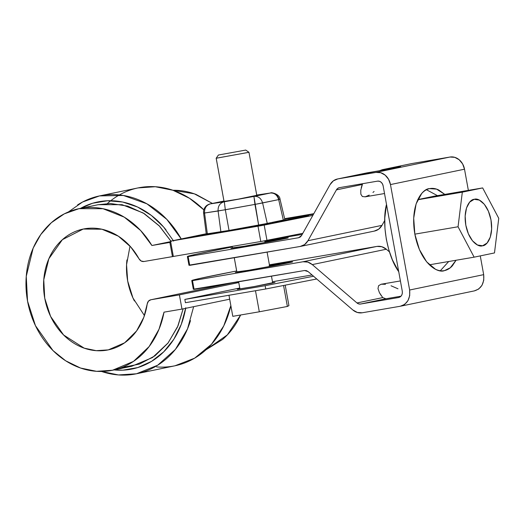 <?xml version="1.0" encoding="UTF-8"?>
<svg xmlns="http://www.w3.org/2000/svg" width="525" height="525" viewBox="0 0 525 525"><rect width="100%" height="100%" fill="white"/><g stroke="black" fill="none" stroke-linecap="round" stroke-linejoin="round"><path stroke-width="0.79" d="M185.43 302.702L265.735 288.98L316.733 278.985L265.735 288.98L265.138 285.698L313.537 276.235L265.138 285.698L184.833 299.427L265.138 285.698L265.735 288.98L185.43 302.702L184.833 299.427L239.761 288.028L184.833 299.427L185.43 302.702M312.06 274.969L272.482 281.735L312.06 274.969M272.022 282.817L274.995 282.391L272.37 283.106L252.873 286.794L237.602 289.321L240.227 288.599M272.659 282.719L254.244 286.545L237.28 289.275M126.945 259.921C126.144 266.903 126.387 273.919 127.667 280.973C128.947 288.022 131.197 294.696 134.407 300.989M206.049 349.755L227.351 334.891L240.653 314.987L238.179 319.909C234.012 327.541 228.821 334.044 222.62 339.426L206.043 349.755M172.777 190.267C180.731 190.129 188.573 191.559 196.298 194.558L212.435 203.438L194.289 193.817L172.942 190.26M172.449 256.64L143.909 261.516L141.166 261.017L139.02 258.812C135.627 252.643 131.486 247.255 126.591 242.648C121.702 238.048 116.347 234.504 110.526 232.011C104.711 229.517 98.779 228.231 92.722 228.145C86.664 228.06 80.85 229.182 75.272 231.512C69.694 233.842 64.68 237.241 60.237 241.71C55.794 246.179 52.178 251.455 49.396 257.539C46.607 263.622 44.815 270.152 44.015 277.134C43.214 284.117 43.457 291.132 44.737 298.187C46.023 305.235 48.267 311.909 51.476 318.202C54.692 324.496 58.675 330.041 63.44 334.838C68.204 339.629 73.461 343.389 79.209 346.119C84.965 348.843 90.871 350.378 96.935 350.72C102.998 351.054 108.859 350.182 114.522 348.095C120.179 346.008 125.304 342.825 129.892 338.559C134.479 334.287 138.259 329.182 141.238 323.229C144.211 317.284 146.206 310.846 147.223 303.923L148.457 301.14L150.859 299.762L179.399 294.886L181.985 309.087L164.01 312.158C162.35 321.175 159.429 329.49 155.256 337.122C151.082 344.754 145.898 351.258 139.696 356.639C133.494 362.014 126.63 365.958 119.109 368.465C111.589 370.978 103.832 371.91 95.852 371.267C87.872 370.617 80.115 368.432 72.588 364.704C65.054 360.977 58.183 355.924 51.968 349.538C45.754 343.16 40.55 335.816 36.356 327.508C32.169 319.2 29.229 310.406 27.543 301.12C25.856 291.841 25.515 282.601 26.526 273.407C27.536 264.206 29.84 255.583 33.429 247.524C37.019 239.466 41.698 232.437 47.46 226.439C53.222 220.441 59.738 215.814 67.01 212.559C74.288 209.311 81.9 207.611 89.854 207.48C97.807 207.342 105.643 208.773 113.367 211.772C121.091 214.771 128.257 219.161 134.873 224.949C141.481 230.738 147.157 237.589 151.896 245.503L169.87 242.432L172.449 256.64L173.342 256.456L170.559 241.159L261.128 225.658L312.848 215.394L264.193 225.081L266.976 240.384L263.911 240.955L260.787 241.507L258.005 226.209L170.559 241.159L173.342 256.456L143.909 261.516C141.888 261.739 140.254 260.84 139.02 258.812L130.738 246.947L118.348 236.178L101.909 229.228L83.219 229.051L62.396 239.662L48.851 258.759L43.759 279.805L44.737 298.187L50.584 316.391L63.578 334.97L84.197 348.16L96.252 350.674L108.294 349.88L124.615 342.818L136.585 330.947L143.837 317.244L147.223 303.923C147.663 301.613 148.877 300.228 150.859 299.762L232.168 282.883L150.859 299.762L179.399 294.886L238.763 282.562L179.399 294.886L181.985 309.087L229.688 299.191L181.985 309.087L164.01 312.158L159.016 329.228L149.159 346.533L133.494 361.384L112.521 370.243L96.561 371.319L80.535 368.032L65.677 360.793L52.953 350.536L35.451 325.658L27.543 301.12L26.25 276.353L33.16 248.135L40.786 234.531L51.325 222.725L64.339 213.832L78.993 208.681L102.979 208.707L124.248 217.147L140.621 230.508L151.896 245.503L170.645 241.618L151.896 245.503L169.87 242.432L172.449 256.64M170.756 242.248L169.87 242.432L170.756 242.248M113.275 370.086L131.775 366.247L152.552 357.518L168.144 342.884L178.041 325.782L183.133 308.851L177.522 326.99L167.882 343.219L154.941 355.845L139.499 364.081L122.535 367.402M170.894 241.087L159.58 226.203L143.233 212.993L122.069 204.678L98.241 204.691L79.951 208.484M203.831 209.856L189.473 198.26L172.909 190.253L155.302 186.723L138.009 187.924L99.507 195.917L82.484 202.053L68.394 211.962M107.382 203.536L107.382 203.536A90.832 76.177 78.3 0 1 203.221 209.252M77.588 204.914A90.832 76.177 -101.7 0 1 181.223 238.941L166.806 219.358L146.895 203.812L123.382 195.471L99.507 195.917M173.657 241.08L163.57 226.957L151.338 215.421L137.491 206.988L122.653 202.027L107.474 200.767L92.63 203.247L80.515 208.366A85.28 71.518 78.3 0 1 166.018 229.898M97.814 204.776L110.316 203.477L127.726 206.095L144.336 213.668L159.121 225.724L171.15 241.507M101.509 371.457L118.44 374.942L136.428 373.787L174.93 365.8L194.631 358.175L211.47 344.282L223.742 325.933L230.849 305.596A90.832 76.177 78.3 0 1 156.548 366.916M136.428 373.787L157.697 365.21L175.402 349.414L187.53 328.847L193.653 306.666M114.043 369.928L122.962 370.151L137.786 367.566L151.6 361.344L163.8 351.763L173.841 339.248L181.276 324.352L185.771 307.735M185.673 308.326A85.28 71.518 78.3 0 1 114.877 370M101.496 371.451A90.832 76.177 -101.7 0 0 190.477 320.637M130.016 246.133L126.558 264.751L127.667 280.973L132.956 297.983L144.428 315.577M150.859 299.762L232.102 282.896M300.884 246.33L189.722 265.355L188.134 256.613L298.594 237.733L300.3 236.998L301.58 235.522L330.048 184.669L333.382 180.83L337.818 178.92L375.952 172.403L380.717 172.705L385.147 175.12L388.572 179.287L390.469 184.57L409.631 290.017L409.71 295.608L407.964 300.654L404.65 304.402L400.273 306.259L362.145 312.782L357.302 312.454L352.82 309.953L308.136 271.602L306.41 270.637L304.553 270.513L194.093 289.393L192.504 280.652L302.964 261.772L307.801 262.093L312.283 264.6L356.967 302.951L358.693 303.916L360.557 304.034L398.685 297.517L400.372 296.802L401.645 295.365L402.314 293.423L402.288 291.27L383.125 185.824L382.397 183.796L381.078 182.188L379.372 181.263L377.541 181.145L339.406 187.661L337.7 188.396L336.42 189.873L307.952 240.726L304.618 244.565L300.182 246.474L189.131 265.151M384.72 220.487L381.99 225.363L378.656 229.202L374.227 231.105C377.541 230.468 380.133 228.559 381.99 225.363L384.72 220.487M265.033 240.758L302.21 234.399L265.033 240.758L265.348 242.465M188.974 265.283L187.386 256.541A108.918 1.759 169.7 0 1 232.286 246.921L195.845 254.303L187.543 256.41L188.134 256.613L298.594 237.733L301.58 235.522L330.048 184.669A14.438 12.108 78.3 0 1 337.457 178.992A14.438 12.108 78.3 0 1 337.818 178.92L400.614 166.543L382.686 169.608L400.614 166.543L384.917 169.805L366.988 172.869L337.818 178.92L375.952 172.403L449.991 157.034L411.856 163.551L382.686 169.608L379.47 170.737L382.331 169.673L411.856 163.551L449.991 157.034L454.755 157.336L459.191 159.751L462.617 163.918L464.513 169.201L468.359 190.372L464.513 169.201L390.469 184.57L409.631 290.017L483.676 274.647L483.755 280.238L482.002 285.292L478.688 289.032L474.318 290.896C481.353 288.757 484.47 283.342 483.676 274.647L480.27 255.892L483.676 274.647L409.631 290.017C410.432 298.712 407.315 304.126 400.273 306.259L362.145 312.782A14.438 12.108 78.3 0 1 352.82 309.953L308.136 271.602L304.553 270.513L193.502 289.19M193.344 289.321L191.756 280.58A108.918 1.759 169.7 0 1 236.657 270.966L200.215 278.342L191.914 280.448L192.504 280.652L302.964 261.772L377.002 246.402L269.404 264.797L377.002 246.402L381.846 246.73L386.328 249.231L389.458 251.915L386.328 249.231L312.283 264.6L356.967 302.951L382.732 297.603L385.914 298.771L360.557 304.034A5.552 4.659 78.3 0 1 356.967 302.951L382.732 297.603L379.411 292.655L377.993 288.586L378.584 285.705L381.137 284.235L385.462 284.281M398.823 297.491L398.685 297.517C401.395 296.697 402.596 294.617 402.288 291.27L383.125 185.824A5.552 4.659 78.3 0 0 377.541 181.145L339.406 187.661A5.552 4.659 78.3 0 0 339.268 187.688L339.288 187.688A5.552 4.659 78.3 0 0 336.42 189.873L307.952 240.726L381.99 225.363L307.952 240.726C306.088 243.922 303.502 245.838 300.182 246.474L374.574 231.039M444.517 270.585L450.266 267.796L456.054 260.256L452.452 265.702C450.109 268.347 447.464 269.975 444.517 270.585C441.577 271.195 438.552 270.743 435.455 269.227L426.635 261.844L419.403 249.546L414.862 234.216L413.7 218.183L416.102 203.89L421.693 193.515C424.036 190.87 426.681 189.243 429.627 188.632C432.574 188.022 435.592 188.468 438.697 189.984L444.8 194.394L436.583 189.118L429.627 188.632C422.828 188.331 409.651 203.825 414.862 234.216C420.676 264.482 438.322 273.577 444.517 270.585L444.091 270.664M440.311 270.743L448.704 261.509M437.45 195.654L426.464 189.735M369.252 195.097L365.249 196.816L362.375 196.527L360.846 194.237L360.78 190.135L362.604 183.698L362.184 184.524L336.42 189.873L362.184 184.524L361.266 187.648M411.856 163.551A14.438 12.108 -101.7 0 0 411.495 163.623L382.331 169.673M464.513 169.201A14.438 12.108 -101.7 0 0 449.991 157.034L375.952 172.403A14.438 12.108 78.3 0 1 390.469 184.57L464.513 169.201M374.076 191.494L372.96 192.439M366.601 172.942L337.463 178.986M360.78 190.135L360.846 194.237L362.375 196.527L365.249 196.816M264.738 241.638L287.641 237.845L275.92 240.47L244.046 246.271L232.45 247.82M265.184 241.559A29.157 0.472 169.7 0 1 288.12 237.91A29.157 0.472 169.7 0 1 283.703 238.921A29.157 0.472 169.7 0 1 244.046 246.271A29.157 0.472 169.7 0 1 231.072 248.174M189.722 265.355L188.134 256.613M474.672 290.824L400.982 306.114M385.914 298.771L401.048 296.185L385.914 298.771L360.557 304.034L398.961 297.465M391.046 285.777L397.989 288.803M400.411 280.934L381.137 284.235L378.584 285.705L377.993 288.586L379.411 292.655L381.248 295.634M269.102 265.676L292.005 261.883L280.291 264.508L248.417 270.309L236.821 271.858M269.548 265.598A29.157 0.472 169.7 0 1 292.484 261.949A29.157 0.472 169.7 0 1 248.417 270.309A29.157 0.472 169.7 0 1 235.443 272.213M194.093 289.393L192.504 280.652M386.328 249.231L312.283 264.6C309.415 262.211 306.305 261.273 302.964 261.772L377.002 246.402C380.349 245.903 383.453 246.842 386.328 249.231M429.352 264.817L474.134 257.165L458.056 226.767L462.322 192.15L482.665 187.924L498.75 218.321L494.484 252.938L474.134 257.165L494.484 252.938L498.75 218.321L482.665 187.924L462.322 192.15L458.056 226.767L474.134 257.165L429.352 264.817M433.991 196.245L482.665 187.924L433.991 196.245L417.782 199.612L433.991 196.245M417.703 199.776L462.322 192.15L417.703 199.776M414.848 234.15L458.056 226.767L414.848 234.15M482.619 245.766L477.481 244.998L472.487 240.811L468.385 233.842L465.813 225.159L465.157 216.07L466.515 207.972L469.685 202.092L474.18 199.323L479.318 200.091L484.319 204.277L488.414 211.247L490.987 219.929L491.643 229.018L490.284 237.116L487.115 242.996L482.619 245.766C486.432 245.884 493.802 237.405 491.065 220.375C488.007 203.346 478.026 197.682 474.423 199.277L474.18 199.323C470.367 199.205 463.004 207.683 465.734 224.713C468.792 241.743 478.774 247.406 482.377 245.812L482.619 245.766M386.498 204.409C381.406 223.433 387.345 256.115 398.731 271.707L392.385 259.803L388.841 249.907L386.334 239.367L384.963 228.592L384.786 217.987L386.498 204.409M313.799 213.701L284.629 218.689L313.799 213.701M206.24 233.75L170.559 241.159L206.24 233.75M297.642 217.606L308.149 215.736L297.642 217.606M306.744 216.169L283.815 220.343L306.744 216.169M284.878 219.726L263.543 224.168L229.025 230.436L206.279 233.953M313.517 214.207L284.734 219.122L313.517 214.207M284.662 218.813L313.714 213.846L284.662 218.813M274.352 222.961A195.49 3.157 169.7 0 1 260.932 225.579L194.558 236.703L274.352 222.961A195.49 3.157 169.7 0 1 260.932 225.579L192.334 237.143L274.352 222.961M273.499 222.482L288.816 219.896L272.482 222.725M285.318 220.205L296.008 218.302L285.318 220.205M308.674 215.768L288.422 219.384L308.674 215.768M283.808 219.85C285.364 219.627 285.2 219.706 283.336 220.1L267.258 223.433L262.598 202.945L254.947 204.402L258.641 225.074L253.936 196.429L270.382 193.023C274.457 192.8 277.22 194.992 278.67 199.612L283.336 220.1L278.67 199.612C277.22 194.992 274.457 192.8 270.382 193.023L270.401 193.01C274.713 192.668 277.607 194.795 279.097 199.388C280.475 199.192 280.33 199.264 278.67 199.612C280.33 199.264 280.475 199.192 279.097 199.388C280.475 199.192 280.33 199.264 278.67 199.612L254.947 204.402L253.936 196.429L223.965 201.843C219.824 203.109 217.868 206.161 218.098 210.998L220.887 231.827L218.098 210.998L254.947 204.402L225.323 209.764L229.025 230.436L225.323 209.764L204.547 213.019L207.336 233.842L204.547 213.019L218.098 210.998C217.868 206.161 219.824 203.109 223.965 201.843L210.42 203.864L223.952 201.049L210.44 203.857L223.965 201.843L254.31 196.357L270.382 193.023L256.732 195.051M256.141 195.398L259.107 194.972L256.482 195.694L236.985 199.375L221.714 201.902L224.339 201.187M256.777 195.3L238.357 199.126L221.399 201.856M260.787 241.507L173.342 256.456L260.787 241.507L258.005 226.209L264.193 225.081L266.976 240.384L302.82 233.303L260.787 241.507M278.67 199.612L262.598 202.945C261.148 198.332 258.385 196.133 254.31 196.357C258.385 196.133 261.148 198.332 262.598 202.945L267.258 223.433L229.025 230.436L207.336 233.842C205.787 234.071 205.944 233.986 207.815 233.599M204.547 213.019C203.168 213.216 203.313 213.143 204.973 212.796C203.313 213.143 203.168 213.216 204.547 213.019C204.323 208.182 206.279 205.131 210.42 203.864L210.44 203.857C206.279 205.131 204.323 208.182 204.547 213.019M225.323 209.764L224.319 201.784L225.323 209.764M270.401 193.01L256.502 195.09L270.664 192.964C270.513 192.084 279.74 193.718 280.048 199.283L284.878 219.732M216.195 158.235L248.955 152.289L216.182 158.261L224.05 201.574M216.202 158.268L224.07 201.574M232.214 246.389L232.529 248.115M234.275 257.742L236.9 272.16M283.579 285.561L287.378 306.456L288.927 305.648L285.219 285.246L288.927 305.648L287.378 306.456L283.579 285.561M255.485 290.732L259.311 311.798L287.378 306.456L259.311 311.798L255.485 290.732M228.972 295.26L232.798 316.326L259.311 311.798L232.798 316.326L228.972 295.26M245.713 150.078L218.413 155.026L245.713 150.078M248.942 152.316L216.175 158.248L218.413 155.026M108.964 349.742L108.294 349.88M384.523 193.528L365.013 196.862M206.266 233.966L203.602 213.124C203.319 210.643 204.008 208.432 205.669 206.496C207.382 204.402 211.024 203.628 210.236 203.89L223.952 201.049M269.712 266.503L267.1 252.131M256.83 195.615L248.962 152.296L245.726 150.058M232.194 246.396L232.503 248.122M234.255 257.742L236.873 272.16M239.932 288.993L238.626 281.781M272.718 283.034L271.471 276.17"/></g></svg>
